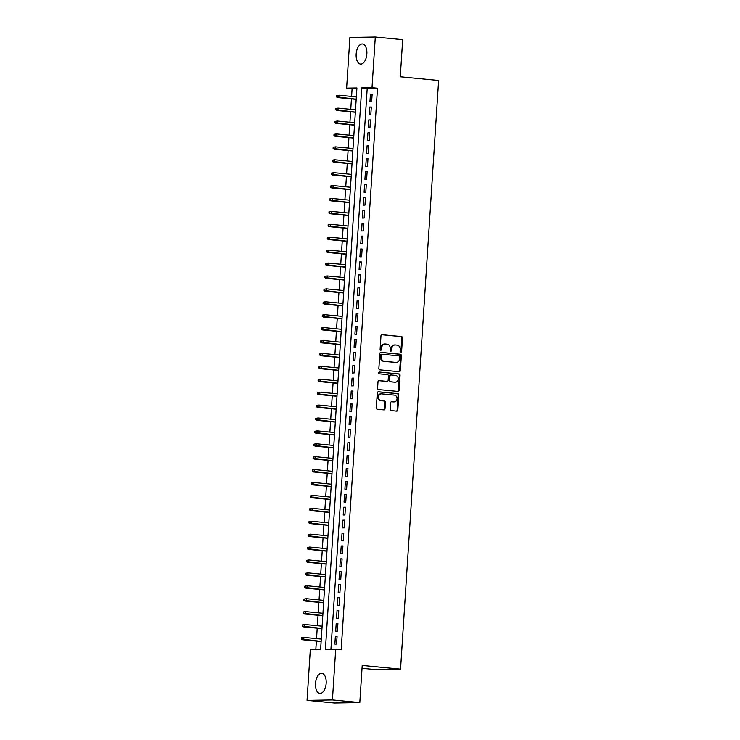 <?xml version="1.0" encoding="UTF-8"?>
<svg xmlns="http://www.w3.org/2000/svg" width="740" height="740" viewBox="0 0 740 740"><rect width="100%" height="100%" fill="white"/><g stroke="black" fill="none" stroke-linecap="round" stroke-linejoin="round"><path stroke-width="1.11" d="M400.803 352.212A0.888 0.758 89 0 0 401.607 351.389L402.477 337.93A1.267 1.082 89 0 0 401.487 336.561L382.136 334.693A1.267 1.082 89 0 0 380.98 335.858L380.101 349.317A0.888 0.758 89 0 0 381.609 349.465L381.72 347.726A4.07 3.45 89 0 1 385.096 343.989A4.07 3.45 89 0 1 385.429 343.998L387.039 344.156A4.07 3.45 89 0 1 390.221 348.54L390.1 350.279A0.888 0.758 89 0 0 391.608 350.427L391.719 348.688A4.07 3.45 89 0 1 395.095 344.951A4.07 3.45 89 0 1 395.428 344.96L397.038 345.118A4.07 3.45 89 0 1 400.22 349.502L400.1 351.25A0.888 0.758 89 0 0 400.803 352.212M400.525 352.12A0.888 0.758 89 0 0 400.923 351.407L401.792 337.94A1.267 1.082 89 0 0 400.803 336.571L381.757 334.73M380.526 350.187A0.888 0.758 89 0 0 380.924 349.474L381.035 347.735L381.72 347.726M390.526 351.158A0.888 0.758 89 0 0 390.924 350.436L391.035 348.697L391.719 348.688M315.462 683.455A10.101 5.328 95.5 0 1 321.789 673.308A10.101 5.328 95.5 0 1 326.174 683.27A10.101 5.328 95.5 0 1 319.846 693.417A10.101 5.328 95.5 0 1 315.462 683.455M356.162 54.085A10.101 5.328 95.5 0 1 362.489 43.938A10.101 5.328 95.5 0 1 366.864 53.909A10.101 5.328 95.5 0 1 360.546 64.056A10.101 5.328 95.5 0 1 356.162 54.085M390.239 409.239A1.267 1.082 89 0 0 391.238 410.608L396.668 411.135A1.267 1.082 89 0 0 397.824 409.969L398.786 395.021A1.267 1.082 89 0 0 397.796 393.643L378.445 391.775A1.267 1.082 89 0 0 377.28 392.94L376.318 407.897A1.267 1.082 89 0 0 377.308 409.266L383.866 409.895A1.267 1.082 89 0 0 385.022 408.739L385.438 402.338A1.267 1.082 89 0 0 384.449 400.969L381.193 400.654A3.404 2.886 89 0 1 378.529 397.149A3.404 2.886 89 0 1 381.359 393.865A3.404 2.886 89 0 1 381.637 393.874L394.374 395.105A3.404 2.886 89 0 1 397.038 398.601A3.404 2.886 89 0 1 394.217 401.894A3.404 2.886 89 0 1 393.939 401.885L391.812 401.672A1.267 1.082 89 0 0 390.655 402.838L390.239 409.239M375.3 37L402.68 39.645L400.285 76.757L438.626 80.457L400.553 669.154L362.212 665.454L359.816 702.574L332.427 699.929L307.035 700.355L310.31 649.683L320.605 649.516L356.921 87.931L346.625 88.097L349.9 37.425L375.3 37L372.017 87.672L361.721 87.847L325.406 649.433L335.701 649.258L332.427 699.929M335.701 649.258L341.177 649.785L377.502 88.199L372.017 87.672M399.212 371.721A1.267 1.082 89 0 0 400.368 370.564L401.339 355.607A1.267 1.082 89 0 0 400.34 354.238L380.989 352.37A1.267 1.082 89 0 0 379.833 353.535L378.861 368.483A1.267 1.082 89 0 0 379.861 369.852L399.212 371.721M400.062 375.31L399.091 390.267A1.267 1.082 89 0 1 397.935 391.432L378.584 389.564A1.267 1.082 89 0 1 377.594 388.195L378.001 381.794A1.267 1.082 89 0 1 379.157 380.628L387.011 381.387A1.267 1.082 89 0 0 388.167 380.221L388.445 375.976A1.267 1.082 89 0 0 387.446 374.607L379.278 373.82A0.888 0.758 89 0 1 379.389 372.044L399.073 373.94A1.267 1.082 89 0 1 400.062 375.31L399.378 375.319L398.407 390.276L399.091 390.267M371.647 101.843L372.146 94.091L370.435 94.119L369.926 101.87L371.647 101.843M370.814 114.746L371.314 107.004L369.593 107.032L369.094 114.783L370.814 114.746M369.972 127.659L370.472 119.917L368.761 119.945L368.261 127.687L369.972 127.659M369.14 140.572L369.639 132.821L367.928 132.849L367.429 140.6L369.14 140.572M368.307 153.476L368.807 145.734L367.086 145.762L366.587 153.513L368.307 153.476M367.475 166.389L367.974 158.647L366.254 158.674L365.754 166.417L367.475 166.389M366.633 179.302L367.132 171.551L365.421 171.578L364.922 179.33L366.633 179.302M365.8 192.206L366.3 184.464L364.589 184.491L364.089 192.243L365.8 192.206M364.968 205.119L365.468 197.376L363.747 197.404L363.248 205.147L364.968 205.119M364.136 218.032L364.635 210.28L362.914 210.317L362.415 218.06L364.136 218.032M363.294 230.936L363.793 223.193L362.082 223.221L361.582 230.972L363.294 230.936M362.461 243.849L362.961 236.106L361.25 236.134L360.75 243.876L362.461 243.849M361.629 256.762L362.128 249.01L360.408 249.047L359.908 256.789L361.629 256.762M360.796 269.675L361.296 261.923L359.575 261.951L359.076 269.702L360.796 269.675M359.954 282.578L360.454 274.836L358.743 274.864L358.243 282.606L359.954 282.578M359.122 295.491L359.621 287.74L357.91 287.777L357.411 295.519L359.122 295.491M358.289 308.404L358.789 300.653L357.069 300.68L356.569 308.432L358.289 308.404M357.457 321.308L357.957 313.566L356.236 313.594L355.736 321.336L357.457 321.308M356.615 334.221L357.115 326.47L355.404 326.507L354.904 334.249L356.615 334.221M355.783 347.134L356.282 339.382L354.571 339.41L354.072 347.162L355.783 347.134M354.95 360.038L355.45 352.296L353.729 352.323L353.23 360.065L354.95 360.038M354.118 372.951L354.617 365.209L352.897 365.236L352.397 372.979L354.118 372.951M353.276 385.864L353.776 378.112L352.064 378.14L351.565 385.892L353.276 385.864M352.443 398.768L352.943 391.025L351.232 391.053L350.723 398.795L352.443 398.768M351.611 411.68L352.111 403.938L350.39 403.966L349.891 411.708L351.611 411.68M350.769 424.594L351.278 416.842L349.558 416.87L349.058 424.621L350.769 424.594M349.937 437.497L350.436 429.755L348.725 429.783L348.226 437.525L349.937 437.497M349.104 450.41L349.604 442.668L347.893 442.696L347.384 450.438L349.104 450.41M348.272 463.323L348.771 455.572L347.051 455.6L346.551 463.351L348.272 463.323M347.43 476.227L347.939 468.485L346.218 468.513L345.719 476.255L347.43 476.227M346.598 489.14L347.097 481.398L345.386 481.426L344.886 489.168L346.598 489.14M345.765 502.053L346.264 494.302L344.553 494.329L344.045 502.081L345.765 502.053M344.933 514.957L345.432 507.215L343.712 507.242L343.212 514.994L344.933 514.957M344.091 527.87L344.6 520.127L342.879 520.155L342.38 527.898L344.091 527.87M343.258 540.783L343.758 533.031L342.046 533.059L341.547 540.811L343.258 540.783M342.426 553.687L342.925 545.944L341.214 545.972L340.705 553.724L342.426 553.687M341.593 566.6L342.093 558.857L340.372 558.885L339.873 566.627L341.593 566.6M340.752 579.513L341.26 571.761L339.54 571.789L339.04 579.54L340.752 579.513M339.919 592.416L340.418 584.674L338.707 584.702L338.208 592.453L339.919 592.416M339.087 605.329L339.586 597.587L337.875 597.615L337.366 605.357L339.087 605.329M338.254 618.242L338.754 610.491L337.033 610.528L336.534 618.27L338.254 618.242M337.412 631.146L337.921 623.404L336.2 623.432L335.701 631.183L337.412 631.146M377.502 88.199L367.207 88.375L330.928 649.341M335.368 636.345L334.868 644.087L336.58 644.059L337.079 636.317L335.368 636.345L337.07 636.511M356.884 88.55L352.101 88.633L351.602 96.422M351.435 98.883L350.76 109.335M350.603 111.796L349.928 122.239M349.77 124.709L349.095 135.152M348.938 137.612L348.262 148.065M348.096 150.525L347.421 160.978M347.264 163.438L346.588 173.881M346.431 176.342L345.756 186.794M345.599 189.255L344.923 199.708M344.757 202.168L344.082 212.611M343.924 215.072L343.249 225.524M343.092 227.985L342.417 238.437M342.259 240.898L341.584 251.341M341.418 253.811L340.742 264.254M340.585 266.714L339.91 277.167M339.753 279.627L339.077 290.071M338.92 292.541L338.245 302.984M338.078 305.444L337.403 315.897M337.246 318.357L336.571 328.8M336.413 331.27L335.738 341.714M335.581 344.174L334.906 354.627M334.739 357.087L334.064 367.53M333.907 370L333.231 380.443M333.074 382.904L332.399 393.356M332.242 395.817L331.566 406.26M331.4 408.73L330.725 419.173M330.567 421.634L329.892 432.086M329.735 434.546L329.06 444.99M328.902 447.46L328.227 457.903M328.061 460.363L327.385 470.816M327.228 473.276L326.553 483.72M326.396 486.189L325.72 496.632M325.563 499.093L324.888 509.546M324.721 512.006L324.046 522.449M323.889 524.919L323.214 535.362M323.056 537.823L322.381 548.275M322.224 550.736L321.549 561.188M321.382 563.649L320.707 574.092M320.55 576.553L319.874 587.005M319.717 589.466L319.042 599.918M318.885 602.379L318.209 612.822M318.043 615.282L317.368 625.735M317.21 628.195L316.535 638.648M316.378 641.108L315.823 649.591M362.026 668.312L375.161 669.58L400.553 669.154M359.816 702.574L334.415 703L307.035 700.355M352.101 88.633L346.625 88.097M367.207 88.375L361.721 87.847M370.435 94.119L372.137 94.285M369.593 107.032L371.295 107.198M368.761 119.945L370.463 120.111M367.928 132.849L369.63 133.015M367.086 145.762L368.798 145.928M366.254 158.674L367.956 158.841M365.421 171.578L367.123 171.745M364.589 184.491L366.291 184.658M363.747 197.404L365.458 197.571M362.914 210.317L364.617 210.475M362.082 223.221L363.784 223.388M361.25 236.134L362.952 236.301M360.408 249.047L362.119 249.204M359.575 261.951L361.277 262.117M358.743 274.864L360.445 275.03M357.91 287.777L359.612 287.934M357.069 300.68L358.78 300.847M356.236 313.594L357.938 313.76M355.404 326.507L357.106 326.664M354.571 339.41L356.273 339.577M353.729 352.323L355.44 352.49M352.897 365.236L354.599 365.394M352.064 378.14L353.766 378.307M351.232 391.053L352.934 391.22M350.39 403.966L352.101 404.123M349.558 416.87L351.26 417.036M348.725 429.783L350.427 429.949M347.893 442.696L349.595 442.853M347.051 455.6L348.762 455.766M346.218 468.513L347.92 468.679M345.386 481.426L347.088 481.592M344.553 494.329L346.255 494.496M343.712 507.242L345.423 507.409M342.879 520.155L344.581 520.322M342.046 533.059L343.749 533.226M341.214 545.972L342.916 546.139M340.372 558.885L342.074 559.052M339.54 571.789L341.242 571.955M338.707 584.702L340.409 584.868M337.875 597.615L339.577 597.781M337.033 610.528L338.735 610.685M336.2 623.432L337.903 623.598M394.735 344.979A4.07 3.45 89 0 0 394.411 344.96A4.07 3.45 89 0 0 391.035 348.697M384.735 344.007A4.07 3.45 89 0 0 384.411 343.998A4.07 3.45 89 0 0 381.035 347.735M398.897 371.693A1.267 1.082 89 0 0 399.683 370.574L400.654 355.616A1.267 1.082 89 0 0 399.656 354.247L380.61 352.407M399.739 356.856A0.888 0.758 89 0 0 399.045 355.894L382.053 354.257A0.888 0.758 89 0 0 381.248 355.071L381.128 356.911A4.07 3.45 89 0 0 384.31 361.296L395.918 362.415A4.07 3.45 89 0 0 396.252 362.434A4.07 3.45 89 0 0 399.618 358.697L399.739 356.856M381.914 354.257L381.368 354.266A0.888 0.758 89 0 0 380.564 355.08L381.248 355.071M396.252 362.434L395.567 362.443A4.07 3.45 89 0 1 395.234 362.424L383.616 361.305A4.07 3.45 89 0 1 380.443 356.921L380.564 355.08M397.63 391.395A1.267 1.082 89 0 0 398.407 390.276M378.788 380.665L386.326 381.396A1.267 1.082 89 0 0 386.53 381.396M379.084 372.091L399.073 373.94M395.16 382.173A3.404 2.886 89 0 0 395.428 382.182A3.404 2.886 89 0 0 398.259 378.899A3.404 2.886 89 0 0 395.595 375.393L391.108 374.958A1.267 1.082 89 0 0 389.952 376.124L389.675 380.369A1.267 1.082 89 0 0 390.664 381.738L394.466 382.182A3.404 2.886 89 0 0 394.744 382.192A3.404 2.886 89 0 0 395.021 382.173M390.896 374.958L390.415 374.967A1.267 1.082 89 0 0 389.259 376.133L389.952 376.124M394.466 382.182L389.98 381.748A1.267 1.082 89 0 1 388.99 380.379L389.259 376.133M399.378 375.319A1.267 1.082 89 0 0 398.379 373.95M393.8 401.885A3.404 2.886 89 0 1 393.523 401.903A3.404 2.886 89 0 1 393.245 401.894L391.442 401.718M380.943 393.884A3.404 2.886 89 0 0 380.665 393.874A3.404 2.886 89 0 0 377.844 397.158A3.404 2.886 89 0 0 380.508 400.664L381.193 400.654M383.561 409.868A1.267 1.082 89 0 0 384.338 408.748L384.754 402.347A1.267 1.082 89 0 0 383.764 400.978L380.508 400.664M396.353 411.107A1.267 1.082 89 0 0 397.13 409.979L398.101 395.031A1.267 1.082 89 0 0 397.112 393.661L378.066 391.821M336.524 95.599L336.441 96.885L337.125 96.875L337.209 95.59L336.524 95.599L338.948 95.201L338.791 97.523L337.56 97.55L356.18 99.345M337.125 96.875L356.19 99.206M337.209 95.59L338.948 95.201L356.338 96.885M337.56 97.55L336.441 96.885M335.692 108.512L335.608 109.798L336.293 109.788L336.376 108.493L335.692 108.512L338.106 108.114L337.958 110.436L336.719 110.454L355.348 112.258M336.293 109.788L355.357 112.11M336.376 108.493L338.106 108.114L355.505 109.788M336.719 110.454L335.608 109.798M334.859 121.415L334.776 122.71L335.461 122.701L335.544 121.406L334.859 121.415L337.274 121.027L337.125 123.349L335.886 123.367L354.516 125.162M335.461 122.701L354.525 125.023M335.544 121.406L337.274 121.027L354.673 122.701M335.886 123.367L334.776 122.71M334.018 134.329L333.934 135.614L334.619 135.605L334.711 134.319L334.018 134.329L336.441 133.931L336.293 136.253L335.054 136.28L353.674 138.075M334.619 135.605L353.683 137.936M334.711 134.319L336.441 133.931L353.84 135.614M335.054 136.28L333.934 135.614M333.185 147.242L333.102 148.527L333.786 148.518L333.87 147.223L333.185 147.242L335.599 146.844L335.451 149.166L334.221 149.184L352.841 150.988M333.786 148.518L352.851 150.849M333.87 147.223L335.599 146.844L352.999 148.518M334.221 149.184L333.102 148.527M332.353 160.145L332.269 161.44L332.954 161.431L333.037 160.136L332.353 160.145L334.767 159.757L334.619 162.079L333.379 162.097L352.009 163.892M332.954 161.431L352.018 163.753M333.037 160.136L334.767 159.757L352.166 161.431M333.379 162.097L332.269 161.44M331.52 173.058L331.437 174.353L332.121 174.335L332.204 173.049L331.52 173.058L333.934 172.661L333.786 174.982L332.547 175.01L351.176 176.804M332.121 174.335L351.186 176.666M332.204 173.049L333.934 172.661L351.334 174.344M332.547 175.01L331.437 174.353M330.678 185.971L330.595 187.257L331.279 187.248L331.363 185.953L330.678 185.971L333.102 185.574L332.945 187.895L331.714 187.914L350.335 189.718M331.279 187.248L350.344 189.579M331.363 185.953L333.102 185.574L350.501 187.248M331.714 187.914L330.595 187.257M329.846 198.875L329.762 200.17L330.447 200.161L330.53 198.866L329.846 198.875L332.26 198.487L332.112 200.808L330.882 200.827L349.502 202.621M330.447 200.161L349.511 202.483M330.53 198.866L332.26 198.487L349.659 200.161M330.882 200.827L329.762 200.17M329.013 211.788L328.93 213.083L329.615 213.065L329.698 211.779L329.013 211.788L331.428 211.39L331.279 213.712L330.04 213.74L348.67 215.534M329.615 213.065L348.679 215.396M329.698 211.779L331.428 211.39L348.827 213.074M330.04 213.74L328.93 213.083M328.181 224.701L328.098 225.987L328.782 225.978L328.865 224.683L328.181 224.701L330.595 224.303L330.447 226.625L329.207 226.644L347.837 228.447M328.782 225.978L347.846 228.309M328.865 224.683L330.595 224.303L347.994 225.978M329.207 226.644L328.098 225.987M327.339 237.605L327.256 238.9L327.94 238.891L328.024 237.596L327.339 237.605L329.762 237.216L329.605 239.538L328.375 239.557L346.995 241.351M327.94 238.891L347.005 241.212M328.024 237.596L329.762 237.216L347.162 238.891M328.375 239.557L327.256 238.9M326.507 250.518L326.423 251.813L327.108 251.794L327.191 250.508L326.507 250.518L328.921 250.12L328.773 252.451L327.543 252.47L346.163 254.264M327.108 251.794L346.172 254.125M327.191 250.508L328.921 250.12L346.32 251.804M327.543 252.47L326.423 251.813M325.674 263.431L325.591 264.716L326.275 264.707L326.358 263.412L325.674 263.431L328.088 263.033L327.94 265.355L326.701 265.373L345.33 267.177M326.275 264.707L345.339 267.038M326.358 263.412L328.088 263.033L345.488 264.707M326.701 265.373L325.591 264.716M324.841 276.335L324.749 277.63L325.443 277.62L325.526 276.325L324.841 276.335L327.256 275.946L327.108 278.268L325.868 278.286L344.498 280.081M325.443 277.62L344.507 279.942M325.526 276.325L327.256 275.946L344.655 277.62M325.868 278.286L324.749 277.63M324 289.248L323.917 290.543L324.601 290.524L324.684 289.238L324 289.248L326.423 288.85L326.266 291.181L325.036 291.199L343.656 292.994M324.601 290.524L343.665 292.855M324.684 289.238L326.423 288.85L343.822 290.533M325.036 291.199L323.917 290.543M323.167 302.161L323.084 303.446L323.769 303.437L323.852 302.142L323.167 302.161L325.582 301.763L325.433 304.085L324.203 304.103L342.824 305.907M323.769 303.437L342.833 305.768M323.852 302.142L325.582 301.763L342.981 303.437M324.203 304.103L323.084 303.446M322.335 315.064L322.252 316.359L322.936 316.35L323.019 315.055L322.335 315.064L324.749 314.676L324.601 316.998L323.361 317.016L341.991 318.811M322.936 316.35L342 318.672M323.019 315.055L324.749 314.676L342.148 316.35M323.361 317.016L322.252 316.359M321.493 327.977L321.41 329.272L322.104 329.254L322.187 327.968L321.493 327.977L323.917 327.579L323.769 329.911L322.529 329.929L341.159 331.724M322.104 329.254L341.168 331.585M322.187 327.968L323.917 327.579L341.316 329.263M322.529 329.929L321.41 329.272M320.661 340.89L320.577 342.176L321.262 342.167L321.345 340.881L320.661 340.89L323.084 340.493L322.927 342.814L321.697 342.842L340.317 344.637M321.262 342.167L340.326 344.498M321.345 340.881L323.084 340.493L340.483 342.167M321.697 342.842L320.577 342.176M319.828 353.794L319.745 355.089L320.429 355.08L320.512 353.785L319.828 353.794L322.242 353.406L322.094 355.727L320.864 355.746L339.484 357.54M320.429 355.08L339.493 357.401M320.512 353.785L322.242 353.406L339.642 355.08M320.864 355.746L319.745 355.089M318.996 366.707L318.912 368.002L319.597 367.983L319.68 366.698L318.996 366.707L321.41 366.309L321.262 368.64L320.022 368.659L338.652 370.453M319.597 367.983L338.661 370.315M319.68 366.698L321.41 366.309L338.809 367.993M320.022 368.659L318.912 368.002M318.154 379.62L318.071 380.906L318.764 380.897L318.848 379.611L318.154 379.62L320.577 379.222L320.429 381.544L319.19 381.572L337.819 383.366M318.764 380.897L337.829 383.228M318.848 379.611L320.577 379.222L337.976 380.897M319.19 381.572L318.071 380.906M317.321 392.524L317.238 393.819L317.923 393.81L318.006 392.514L317.321 392.524L319.745 392.135L319.588 394.457L318.357 394.476L336.978 396.27M317.923 393.81L336.987 396.131M318.006 392.514L319.745 392.135L337.144 393.81M318.357 394.476L317.238 393.819M316.489 405.437L316.406 406.732L317.09 406.713L317.173 405.428L316.489 405.437L318.903 405.039L318.755 407.37L317.525 407.389L336.145 409.183M317.09 406.713L336.154 409.044M317.173 405.428L318.903 405.039L336.302 406.723M317.525 407.389L316.406 406.732M315.656 418.35L315.573 419.636L316.257 419.626L316.341 418.341L315.656 418.35L318.071 417.952L317.923 420.274L316.683 420.302L335.312 422.096M316.257 419.626L335.322 421.957M316.341 418.341L318.071 417.952L335.47 419.636M316.683 420.302L315.573 419.636M314.815 431.254L314.731 432.549L315.425 432.539L315.508 431.244L314.815 431.254L317.238 430.865L317.09 433.187L315.851 433.205L334.48 435M315.425 432.539L334.489 434.861M315.508 431.244L317.238 430.865L334.637 432.539M315.851 433.205L314.731 432.549M313.982 444.167L313.899 445.462L314.583 445.443L314.667 444.157L313.982 444.167L316.406 443.769L316.248 446.1L315.018 446.118L333.638 447.913M314.583 445.443L333.647 447.774M314.667 444.157L316.406 443.769L333.805 445.452M315.018 446.118L313.899 445.462M313.15 457.079L313.066 458.365L313.751 458.356L313.834 457.07L313.15 457.079L315.564 456.682L315.416 459.004L314.186 459.031L332.806 460.826M313.751 458.356L332.815 460.687M313.834 457.07L315.564 456.682L332.963 458.365M314.186 459.031L313.066 458.365M312.317 469.993L312.234 471.278L312.918 471.269L313.002 469.974L312.317 469.993L314.731 469.595L314.583 471.917L313.344 471.935L331.973 473.73M312.918 471.269L331.983 473.591M313.002 469.974L314.731 469.595L332.131 471.269M313.344 471.935L312.234 471.278M311.475 482.896L311.392 484.191L312.086 484.182L312.169 482.887L311.475 482.896L313.899 482.499L313.751 484.829L312.511 484.848L331.141 486.643M312.086 484.182L331.15 486.504M312.169 482.887L313.899 482.499L331.298 484.182M312.511 484.848L311.392 484.191M310.643 495.809L310.56 497.095L311.244 497.086L311.327 495.8L310.643 495.809L313.066 495.412L312.909 497.733L311.679 497.761L330.299 499.555M311.244 497.086L330.308 499.417M311.327 495.8L313.066 495.412L330.466 497.095M311.679 497.761L310.56 497.095M309.81 508.722L309.727 510.008L310.411 509.999L310.495 508.704L309.81 508.722L312.225 508.325L312.077 510.646L310.846 510.665L329.466 512.469M310.411 509.999L329.476 512.321M310.495 508.704L312.225 508.325L329.624 509.999M310.846 510.665L309.727 510.008M308.978 521.626L308.894 522.921L309.579 522.912L309.662 521.617L308.978 521.626L311.392 521.238L311.244 523.559L310.005 523.578L328.634 525.372M309.579 522.912L328.643 525.234M309.662 521.617L311.392 521.238L328.791 522.912M310.005 523.578L308.894 522.921M308.136 534.539L308.053 535.825L308.746 535.816L308.83 534.53L308.136 534.539L310.56 534.141L310.411 536.463L309.172 536.491L327.802 538.285M308.746 535.816L327.811 538.146M308.83 534.53L310.56 534.141L327.959 535.825M309.172 536.491L308.053 535.825M307.304 547.452L307.22 548.738L307.905 548.729L307.988 547.434L307.304 547.452L309.727 547.054L309.57 549.376L308.339 549.395L326.96 551.198M307.905 548.729L326.969 551.06M307.988 547.434L309.727 547.054L327.126 548.729M308.339 549.395L307.22 548.738M306.471 560.356L306.388 561.651L307.072 561.641L307.156 560.346L306.471 560.356L308.885 559.967L308.737 562.289L307.507 562.308L326.127 564.102M307.072 561.641L326.137 563.963M307.156 560.346L308.885 559.967L326.285 561.641M307.507 562.308L306.388 561.651M305.639 573.269L305.555 574.564L306.24 574.545L306.323 573.26L305.639 573.269L308.053 572.871L307.905 575.193L306.665 575.221L325.295 577.015M306.24 574.545L325.304 576.876M306.323 573.26L308.053 572.871L325.452 574.554M306.665 575.221L305.555 574.564M304.797 586.182L304.714 587.468L305.407 587.458L305.49 586.163L304.797 586.182L307.22 585.784L307.072 588.106L305.833 588.124L324.462 589.928M305.407 587.458L324.471 589.789M305.49 586.163L307.22 585.784L324.62 587.458M305.833 588.124L304.714 587.468M303.964 599.086L303.881 600.38L304.565 600.371L304.649 599.076L303.964 599.086L306.388 598.697L306.231 601.019L305 601.037L323.621 602.832M304.565 600.371L323.63 602.693M304.649 599.076L306.388 598.697L323.787 600.371M305 601.037L303.881 600.38M303.132 611.999L303.049 613.293L303.733 613.275L303.816 611.989L303.132 611.999L305.546 611.601L305.398 613.923L304.168 613.95L322.788 615.745M303.733 613.275L322.797 615.606M303.816 611.989L305.546 611.601L322.945 613.284M304.168 613.95L303.049 613.293M302.299 624.912L302.216 626.197L302.901 626.188L302.984 624.893L302.299 624.912L304.714 624.514L304.565 626.836L303.326 626.854L321.956 628.658M302.901 626.188L321.965 628.519M302.984 624.893L304.714 624.514L322.113 626.188M303.326 626.854L302.216 626.197M301.457 637.815L301.374 639.11L302.068 639.101L302.151 637.806L301.457 637.815L303.881 637.427L303.733 639.749L302.493 639.767L321.123 641.562M302.068 639.101L321.132 641.423M302.151 637.806L303.881 637.427L321.28 639.101M302.493 639.767L301.374 639.11M400.923 351.407L401.607 351.389M380.924 349.474L381.609 349.465M390.924 350.436L391.608 350.427M400.803 336.571L401.487 336.561M401.792 337.94L402.477 337.93M399.656 354.247L400.34 354.238M400.654 355.616L401.339 355.607M399.683 370.574L400.368 370.564M380.443 356.921L381.128 356.911M383.616 361.305L384.31 361.296M395.234 362.424L395.918 362.415M386.326 381.396L387.011 381.387M388.99 380.379L389.675 380.369M389.98 381.748L390.664 381.738M393.245 401.894L393.939 401.885M383.764 400.978L384.449 400.969M384.754 402.347L385.438 402.338M384.338 408.748L385.022 408.739M397.112 393.661L397.796 393.643M398.101 395.031L398.786 395.021M397.13 409.979L397.824 409.969M394.411 344.96L395.095 344.951M384.411 343.998L385.096 343.989M381.294 354.266L381.988 354.257M386.428 381.396L387.113 381.387M394.744 382.192L395.428 382.182M390.313 374.967L390.998 374.958M393.523 401.903L394.217 401.894M380.665 393.874L381.359 393.865"/></g></svg>
